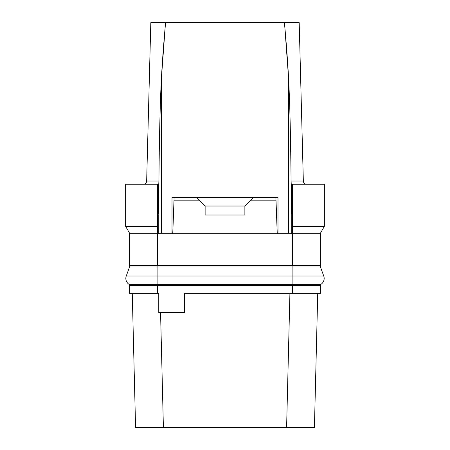 <?xml version="1.0" encoding="UTF-8"?>
<svg xmlns="http://www.w3.org/2000/svg" width="450" height="450" viewBox="0 0 450 450"><rect width="100%" height="100%" fill="white"/><g stroke="black" fill="none" stroke-linecap="round" stroke-linejoin="round"><path stroke-width="0.67" d="M292.567 285.48L129.611 285.48L129.611 293.293L158.76 293.293L158.76 312.502L184.59 312.502L184.59 293.293L320.389 293.293L320.389 285.48L292.567 285.48L292.567 293.293M289.918 293.293L286.605 427.365L135.574 427.365L132.261 293.293L135.574 427.365M160.56 312.502L163.395 427.365M277.993 427.365L172.007 427.365M314.426 427.365L317.739 293.293L314.426 427.365L286.605 427.365M306.647 184.264A3.313 3.313 0 0 1 303.339 181.035L299.188 22.635L277.993 22.5L150.812 22.635L146.661 181.035L150.812 22.635M284.406 22.635C286.245 42.384 287.64 60.953 288.591 78.345C289.862 103.567 290.689 137.796 291.077 181.035L291.24 184.264L291.077 181.035L303.339 181.035L299.188 22.635M165.268 25.931L161.409 78.345L161.409 233.28L172.013 233.28L158.76 233.28L158.923 181.035L158.76 184.264L125.64 184.264L125.64 226.395L129.611 233.28L129.611 265.607L320.389 265.607L320.389 233.28L324.36 226.395L292.545 226.395L292.545 184.264L291.24 184.264L291.24 233.28L277.988 233.28L288.591 233.28L288.591 78.345L284.743 26.027M158.934 179.516L158.923 181.035C159.311 137.835 160.138 103.601 161.409 78.345C162.36 60.953 163.755 42.379 165.594 22.635M172.007 233.28L172.007 197.511L277.993 197.511L277.993 233.28L277.251 234.023L291.988 234.023L291.246 233.286L290.019 233.28M161.409 233.28L158.76 233.28M291.24 214.627L291.246 233.286M291.285 213.919L291.353 184.264M291.988 233.28L292.551 226.395L292.567 233.28L291.988 233.28L291.988 234.023M324.36 226.395L324.36 184.264L292.545 184.264L292.545 194.743M290.919 166.528L290.599 144.984M161.286 80.443L160.616 95.979M159.272 152.882L159.097 165.133M143.353 184.264A3.313 3.313 0 0 0 146.661 181.035A3.313 3.313 0 0 1 143.353 184.264M159.981 233.28L158.754 233.286L158.76 214.627M172.013 233.286L172.749 234.023L158.012 234.023L158.754 233.286M174.099 197.511L172.749 234.023M275.901 197.511L277.251 234.023M158.012 234.023L158.012 233.28L157.433 233.28L157.433 265.607M172.749 233.28L277.251 233.28M292.567 265.607L292.567 233.28L320.389 233.28M129.611 233.28L157.433 233.28L157.449 226.395L125.64 226.395M158.012 233.28L157.449 226.395L157.455 184.264M158.715 213.919L158.648 184.264M320.209 265.607A3.977 3.977 0 0 0 320.445 266.951L323.741 276.002A7.059 7.059 0 0 1 320.918 284.361A1.327 1.327 0 0 0 320.304 285.48M157.101 265.607L157.101 276.002L126.259 276.002L129.555 266.951A3.977 3.977 0 0 0 129.791 265.607A3.977 3.977 0 0 1 129.555 266.951L126.259 276.002A7.059 7.059 0 0 0 129.082 284.361A1.327 1.327 0 0 1 129.696 285.48M292.899 265.607L292.899 266.951L320.445 266.951L323.741 276.002A7.059 7.059 0 0 1 320.918 284.361L292.899 284.361L292.899 285.48M174.099 200.16L199.299 200.16L205.127 205.987L205.127 215.004L244.873 215.004L244.873 205.987L250.701 200.16L275.901 200.16M196.65 197.511L199.299 200.16M253.35 197.511L250.701 200.16M244.873 206.021L205.127 206.021M157.433 285.48L157.433 293.293M158.923 181.035L146.661 181.035M129.555 266.951L292.899 266.951L292.899 276.002L323.741 276.002M129.082 284.361L157.101 284.361L157.101 276.002L292.899 276.002L292.899 284.361L157.101 284.361L157.101 285.48"/></g></svg>
